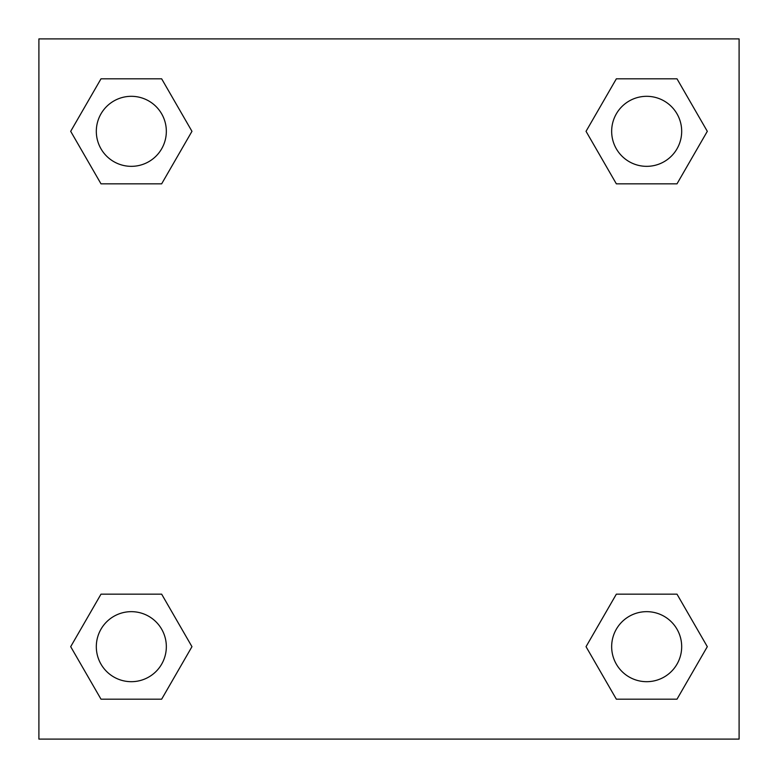 <?xml version="1.0" encoding="UTF-8"?>
<svg xmlns="http://www.w3.org/2000/svg" width="778" height="778" viewBox="0 0 778 778"><rect width="100%" height="100%" fill="white"/><g stroke="black" fill="none" stroke-linecap="round" stroke-linejoin="round"><path stroke-width="1.17" d="M676.996 183.841L616.351 183.841L676.996 183.841L707.309 131.326L676.996 183.841L616.351 183.841L586.038 131.326L616.351 78.811L586.038 131.326M101.004 78.811L161.649 78.811L101.004 78.811L161.649 78.811L191.962 131.326L161.649 183.841L101.004 183.841L161.649 183.841L101.004 183.841L70.691 131.326L101.004 78.811L70.691 131.326M101.004 594.159L161.649 594.159L101.004 594.159L70.691 646.674L101.004 594.159L161.649 594.159L191.962 646.674L161.649 699.189L101.004 699.189L161.649 699.189L101.004 699.189L70.691 646.674M643.328 594.159L616.351 594.159L643.328 594.159L616.351 594.159L586.038 646.674L616.351 594.159L676.996 594.159L616.351 594.159L676.996 594.159L707.309 646.674L676.996 699.189L616.351 699.189L676.996 699.189L616.351 699.189L586.038 646.674M739.1 38.9L38.9 38.9L38.9 739.1L739.1 739.1L739.1 38.9M616.351 78.811L676.996 78.811L616.351 78.811L676.996 78.811L707.309 131.326M681.684 646.674A35.01 35.01 0 0 0 629.169 616.351A35.01 35.01 0 0 0 629.169 676.996A35.01 35.01 0 0 0 681.684 646.674M166.336 646.674A35.01 35.01 0 0 0 113.821 616.351A35.01 35.01 0 0 0 113.821 676.996A35.01 35.01 0 0 0 166.336 646.674M681.684 131.326A35.01 35.01 0 0 0 629.169 101.004A35.01 35.01 0 0 0 629.169 161.649A35.01 35.01 0 0 0 681.684 131.326M166.336 131.326A35.01 35.01 0 0 0 113.821 101.004A35.01 35.01 0 0 0 113.821 161.649A35.01 35.01 0 0 0 166.336 131.326M134.672 594.159L161.649 594.159M643.328 183.841L616.351 183.841M161.649 183.841L134.672 183.841"/></g></svg>
